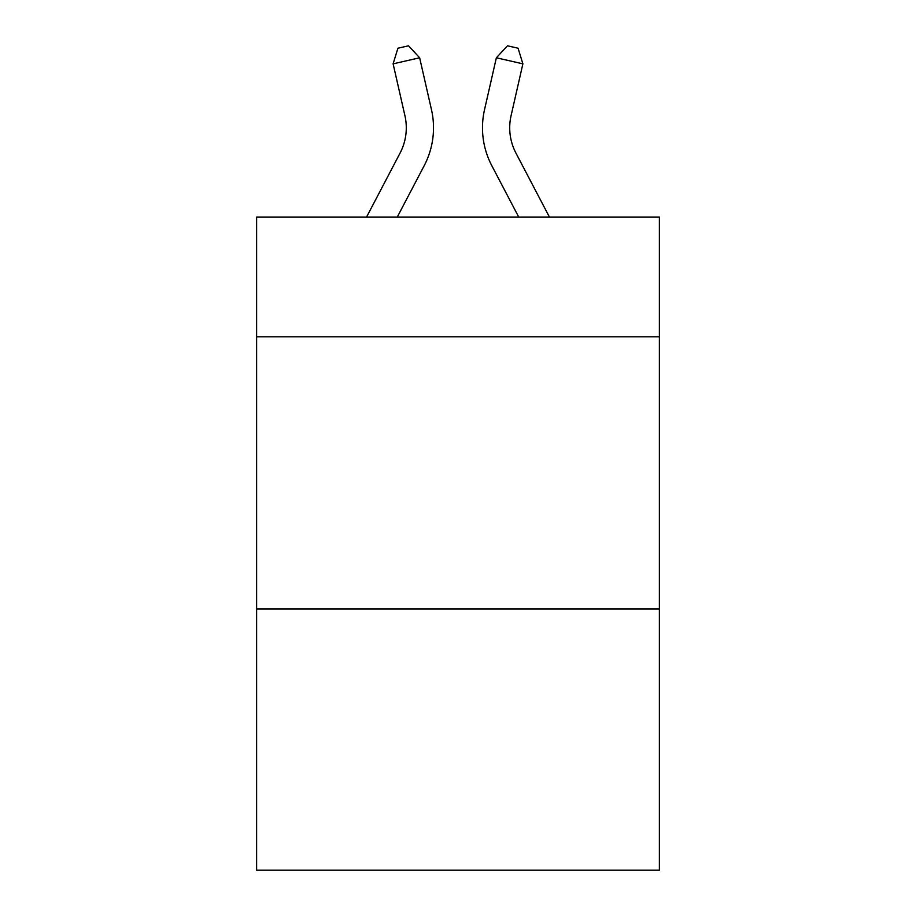 <?xml version="1.0" encoding="UTF-8"?>
<svg xmlns="http://www.w3.org/2000/svg" width="916" height="916" viewBox="0 0 916 916"><rect width="100%" height="100%" fill="white"/><g stroke="black" fill="none" stroke-linecap="round" stroke-linejoin="round"><path stroke-width="1.37" d="M659.383 336.813L659.383 217.069L256.617 217.069L256.617 336.813L659.383 336.813L659.383 870.2L256.617 870.2L256.617 336.813M659.383 608.945L256.617 608.945M366.549 217.069L400.074 153.064A54.433 54.433 0 0 0 404.929 115.714L393.113 63.834L419.642 57.788L431.47 109.668A81.638 81.638 0 0 1 424.188 165.693L397.269 217.069M549.451 217.069L515.926 153.064A54.433 54.433 0 0 1 511.071 115.714L522.887 63.834L496.358 57.788L484.53 109.668A81.638 81.638 0 0 0 491.812 165.693L518.731 217.069M400.074 153.064A54.433 54.433 0 0 0 404.929 115.714A54.433 54.433 0 0 1 400.074 153.064A54.433 54.433 0 0 0 404.929 115.714A54.433 54.433 0 0 1 400.074 153.064A54.433 54.433 0 0 0 404.929 115.714A54.433 54.433 0 0 1 400.074 153.064A54.433 54.433 0 0 0 404.929 115.714A54.433 54.433 0 0 1 400.074 153.064A54.433 54.433 0 0 0 404.929 115.714A54.433 54.433 0 0 1 400.074 153.064A54.433 54.433 0 0 0 404.929 115.714A54.433 54.433 0 0 1 400.074 153.064A54.433 54.433 0 0 0 404.929 115.714A54.433 54.433 0 0 1 400.074 153.064A54.433 54.433 0 0 0 404.929 115.714M515.926 153.064A54.433 54.433 0 0 1 511.071 115.714A54.433 54.433 0 0 0 515.926 153.064A54.433 54.433 0 0 1 511.071 115.714A54.433 54.433 0 0 0 515.926 153.064A54.433 54.433 0 0 1 511.071 115.714A54.433 54.433 0 0 0 515.926 153.064A54.433 54.433 0 0 1 511.071 115.714A54.433 54.433 0 0 0 515.926 153.064A54.433 54.433 0 0 1 511.071 115.714A54.433 54.433 0 0 0 515.926 153.064A54.433 54.433 0 0 1 511.071 115.714A54.433 54.433 0 0 0 515.926 153.064A54.433 54.433 0 0 1 511.071 115.714A54.433 54.433 0 0 0 515.926 153.064A54.433 54.433 0 0 1 511.071 115.714A54.433 54.433 0 0 0 515.926 153.064M496.358 57.788L484.53 109.668L496.358 57.788L484.53 109.668L496.358 57.788L484.53 109.668L496.358 57.788L484.53 109.668L496.358 57.788L484.53 109.668L496.358 57.788L484.53 109.668L496.358 57.788L484.53 109.668L496.358 57.788L484.53 109.668L496.358 57.788L507.464 45.8L518.078 48.216L522.887 63.834M393.113 63.834L397.922 48.216L408.536 45.8L419.642 57.788"/></g></svg>
